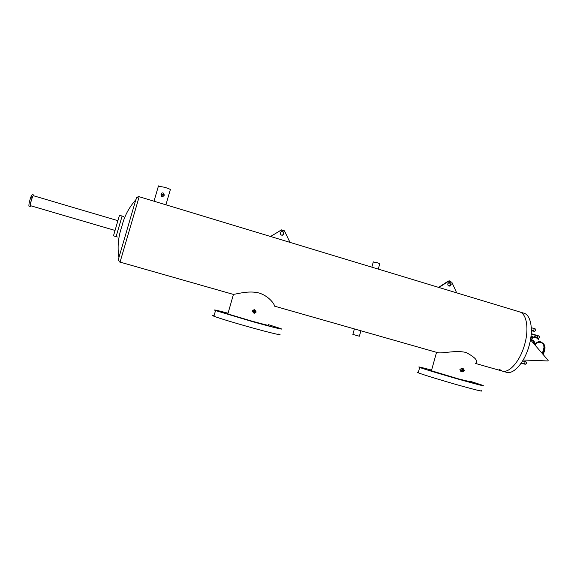<?xml version="1.0" encoding="UTF-8"?>
<svg xmlns="http://www.w3.org/2000/svg" width="577" height="577" viewBox="0 0 577 577"><rect width="100%" height="100%" fill="white"/><g stroke="black" fill="none" stroke-linecap="round" stroke-linejoin="round"><path stroke-width="0.87" d="M118.754 259.015C117.996 261.294 118.054 260.797 118.927 257.515C118.617 260.573 118.992 262.102 120.052 262.102L139.172 196.721L519.531 311.876C526.534 313.47 529.203 328.472 524.738 344.188C520.36 360.755 509.354 373.478 502.221 371.069L499.047 369.172M519.726 311.941L523.815 313.174C530.89 314.79 533.631 329.792 529.174 345.493C524.803 362.039 513.732 374.725 506.527 372.295L506.354 372.244M30.502 205.7L30.451 205.686C29.636 205.484 32.673 195.185 33.387 195.718L33.416 195.733M113.474 235.834L119.482 215.271L122.122 216.072M113.467 235.842L116.107 236.606L122.115 216.058L116.107 236.606L117.419 236.988M283.898 233.894C283.076 235.438 281.98 235.654 280.617 234.55L280.256 232.783C281.114 231.218 282.225 231.016 283.581 232.17L283.898 233.894M281.554 231.478L283.35 232.221L283.668 233.937L282.326 235.257M270.526 236.491L281.684 229.834M270.627 236.52L281.049 230.108L284.396 230.793L289.986 242.376M451.142 284.814L450.06 286.041C448.452 286.264 447.702 285.514 447.802 283.797L448.834 282.6C450.464 282.326 451.236 283.062 451.142 284.814M449.346 282.47L450.673 284.786L449.115 286.12M438.614 287.382L448.077 281.208L449.642 280.869M438.96 287.483L448.863 281.064L451.834 282.24L456.681 292.849M30.631 205.744L30.228 206.458L28.85 206.054L29.11 202.801L30.826 197.017L32.211 197.428L33.639 194.968L33.567 195.776M30.826 197.017L32.269 194.557L33.639 194.968M30.228 206.458L30.494 203.205L32.211 197.428M29.11 202.801L30.494 203.205M272.214 325.94L274.666 326.676L272.214 325.94M276.21 327.613L278.734 328.363L276.21 327.613M263.184 324.382L265.73 325.139L263.184 324.382M240.357 317.999L242.859 318.742L240.357 317.999M222.131 312.482L224.554 313.21L222.131 312.482M219.548 311.198L221.9 311.905L219.548 311.198M268.255 324.606L280.357 328.472C285.997 330.513 273.051 327.383 253.202 321.822L215.538 310.556C212.278 309.258 216.454 310.145 228.052 313.203M278.785 333.989C284.389 336.153 271.399 333.174 251.536 327.642C235.041 323.07 217.947 317.862 213.908 316.218C212.192 315.525 212.242 315.338 214.067 315.655M470.543 381.447L472.318 381.996L470.522 381.534M478.355 384.152L481.326 385.047L478.355 384.152M470.616 382.378L473.63 383.287L470.616 382.378M450.161 376.658L453.125 377.553L450.161 376.658M429.807 370.571L432.663 371.429L429.807 370.571M422.025 367.866L424.795 368.696L422.025 367.866M431.553 370.268L429.317 369.59L431.574 370.182M470.565 381.39L482.495 385.241C485.74 386.561 479.552 385.061 463.944 380.733C446.252 375.8 423.85 369.064 419.695 367.448C416.81 366.294 420.777 367.181 431.596 370.109M481.03 390.542C484.247 391.971 478.037 390.542 462.415 386.251C444.716 381.347 422.335 374.502 418.21 372.771C416.745 372.172 416.789 372.021 418.339 372.302M463.547 370.535L462.74 370.961L462.415 370.218L463.216 369.792L463.547 370.535M254.003 311.883L254.349 310.924M255.214 311.731L254.486 312.207L253.945 311.371L254.681 310.888L255.214 311.731M161.935 194.536L162.764 194.492L163.06 195.12M163.269 194.802L162.238 195.156L161.964 194.399L162.988 194.045L163.269 194.802M463.317 368.782L461.816 368.321L459.905 369.46L461.059 371.465M461.513 369.965L463.569 368.862L464.442 370.787L462.35 371.876L461.513 369.965M254.782 309.835L254.212 309.633L252.3 310.852L253.469 312.958M252.95 311.09L254.854 309.856L256.21 312.013L254.363 313.253L252.95 311.09M519.531 311.876C526.534 313.47 529.203 328.472 524.738 344.188C520.36 360.755 509.354 373.478 502.221 371.069L502.048 371.018M354.343 328.904L360.928 330.78L359.363 336.218L357.055 335.59L352.857 334.371L354.393 328.919M164.048 195.625L161.481 196.382L160.954 194.016M158.386 186.205L164.669 187.287C169.14 188.729 171.008 189.581 170.28 189.833L165.909 204.813M373.276 261.987L377.574 262.802L379.774 263.79L378.274 269.113M160.933 194.088C161.495 192.898 162.382 192.595 163.594 193.187L164.294 195.113C163.745 196.288 162.865 196.598 161.661 196.029L160.933 194.088M437.2 352.525L437.344 352.569C441.593 354.033 455.635 349.806 466.194 352.533C475.354 357.473 478.484 361.051 475.578 363.272M470.45 381.808L458.859 378.988L431.416 370.751C430.507 370.405 430.529 370.333 431.481 370.528M232.776 294.241L233.497 294.277C236.707 294.277 248.471 290.173 259.174 293.044C270.736 296.708 275.957 306.849 274.104 306.026L354.444 328.933M268.125 325.075C270.368 326.041 264.72 324.656 251.19 320.92L227.843 313.931C226.775 313.535 226.804 313.448 227.922 313.664M523.188 360.012L547.991 360.957L548.15 360.365L530.472 339.774M538.839 335.937L531.237 333.679L539.069 336.088M543.621 350.001L543.217 351.472M537.353 337.783L538.767 338.158L539.567 337.314L539.315 336.16L537.858 335.778L537.1 336.629L537.353 337.783L538.767 338.158L538.492 339.161M542.33 353.593L543.758 348.385C545.77 342.608 537.064 339.565 535.341 345.45M530.89 339.81C532.001 338.194 533.473 337.415 535.305 337.48L536.242 337.653L539.077 340.055M536.04 337.595L536.199 337.018L534.814 336.643L534.158 336.528L533.956 337.257L535.6 337.509M534.252 344.18C534.807 341.281 533.819 339.867 531.294 339.932M534.749 344.765C537.663 340.769 540.627 340.581 543.664 344.202L544.024 348.306M544.443 351.054L543.058 354.437M543.621 353.369L543.844 354.199L543.289 354.033M543.844 354.199L543.433 354.877M536.769 337.848L536.92 337.271L536.199 337.018M538.262 335.85L537.1 336.629M537.454 336.687L537.714 337.848M530.696 339.752L532.297 340.228C533.552 340.646 533.985 341.707 533.581 343.402M534.612 337.379L534.814 336.643M448.077 281.208L448.545 281.237M139.172 196.721C138.292 196.108 137.167 197.132 135.811 199.793C128.808 207.72 124.192 216.519 121.942 226.206C118.227 236.765 117.218 247.201 118.927 257.515L135.811 199.793C136.778 196.764 136.987 196.339 136.439 198.51M533.797 328.464L534.057 329.734L533.076 330.801M535.853 330.462L534.396 331.321L533.667 330.989M524.832 364.109L525.322 364.26M524.543 363.669L525.294 364.26L524.067 363.885L524.969 362.839L524.724 361.519M531.244 333.6L531.828 333.852M542.928 354.285L544.299 350.989C545.164 347.26 544.818 344.772 543.245 343.524C545.063 345.27 545.474 347.78 544.479 351.054L543.332 353.932M544.436 345.197L544.45 351.04M532.448 336.975L530.919 336.86M538.355 339.009L538.601 338.129M537.721 335.973L531.215 334.033M530.999 336.225L533.905 337.213M532.441 336.975L533.227 337.112L530.818 337.603L533.963 337.228M532.319 341.93L530.487 339.702M475.527 363.452L506.527 372.295M30.473 205.693L114.823 230.374M33.387 195.718L117.679 220.609M449.591 286.004L450.06 286.041M448.394 281.035L448.863 281.064M215.538 310.556L213.908 316.218M419.695 367.448L418.21 372.771M254.212 309.633L254.854 309.856M154.001 201.207L158.48 185.881M373.319 261.835L371.819 267.158M122.115 216.058L123.428 216.447M436.544 352.338L431.416 370.751M233.497 294.277L227.843 313.931M120.052 262.102L232.827 294.256M360.928 330.78L437.344 352.569M460.763 371.364L462.35 371.876M162.764 194.492L162.988 194.045M531.294 327.707L533.833 328.472C535.283 328.616 535.968 329.243 535.882 330.361M534.511 328.883L534.136 329.005M531.359 330.823L534.143 331.277M531.367 330.289L534.223 331.205L533.574 330.628M525.149 364.238L526.808 363.431M524.067 363.885L521.255 363.07M521.132 363.236L525.113 364.231M526.815 363.402C526.484 362.017 525.791 361.397 524.731 361.519L522.647 360.921M525.676 361.851L525.041 362.003M531.85 333.859L531.244 333.593M535.305 337.48L534.814 337.394M533.963 337.242L533.235 337.112M543.664 344.202C544.32 346.907 544.443 348.328 544.039 348.472L542.56 353.86M538.514 339.182L538.803 338.122"/></g></svg>
